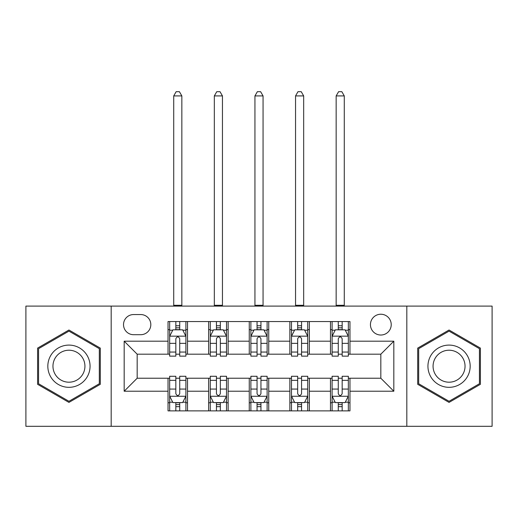 <?xml version="1.0" encoding="UTF-8"?>
<svg xmlns="http://www.w3.org/2000/svg" width="518" height="518" viewBox="0 0 518 518"><rect width="100%" height="100%" fill="white"/><g stroke="black" fill="none" stroke-linecap="round" stroke-linejoin="round"><path stroke-width="0.78" d="M380.827 314.232A10.399 10.399 0 0 0 370.435 324.624A10.399 10.399 0 0 0 380.827 335.023A10.399 10.399 0 0 0 391.226 324.624A10.399 10.399 0 0 0 380.827 314.232M406.818 426.314L492.1 426.314L492.1 306.106L406.818 306.106L406.818 426.314L111.182 426.314L111.182 306.106L25.9 306.106L25.9 426.314L111.182 426.314M133.599 334.699L140.747 334.699A10.069 10.069 0 0 0 150.816 324.624A10.069 10.069 0 0 0 140.747 314.555L133.599 314.555A10.069 10.069 0 0 0 123.524 324.624A10.069 10.069 0 0 0 133.599 334.699M406.818 306.106L111.182 306.106M168.033 391.226L124.178 391.226L124.178 341.194L168.033 341.194L168.033 354.189L137.173 354.189L137.173 378.231L168.033 378.231L168.033 410.878L349.967 410.878L349.967 378.231L380.827 378.231L380.827 354.189L349.967 354.189L349.967 341.194L393.822 341.194L393.822 391.226L349.967 391.226M349.967 341.194L349.967 321.542L168.033 321.542L168.033 341.194M330.471 321.542L330.471 354.189L332.096 354.189M338.273 354.189L342.171 354.189M348.342 354.189L349.967 354.189M330.471 354.189L307.731 354.189M289.866 321.542L289.866 354.189L291.485 354.189M297.662 354.189L301.56 354.189M289.866 354.189L267.12 354.189M249.255 321.542L249.255 354.189L250.88 354.189M257.051 354.189L260.949 354.189M249.255 354.189L226.515 354.189M208.644 321.542L208.644 354.189L210.269 354.189M216.44 354.189L220.338 354.189M208.644 354.189L185.904 354.189M168.033 354.189L169.658 354.189M175.829 354.189L179.727 354.189M168.033 378.231L169.658 378.231M175.829 378.231L179.727 378.231M185.904 378.231L187.529 378.231L187.529 410.878M210.269 378.231L187.529 378.231M216.44 378.231L220.338 378.231M226.515 378.231L228.134 378.231L228.134 410.878M250.88 378.231L228.134 378.231M257.051 378.231L260.949 378.231M267.12 378.231L268.745 378.231L268.745 410.878M291.485 378.231L268.745 378.231M297.662 378.231L301.56 378.231M307.731 378.231L309.356 378.231L309.356 410.878M332.096 378.231L309.356 378.231M338.273 378.231L342.171 378.231M348.342 378.231L349.967 378.231M187.529 321.542L187.529 354.189M168.033 329.662L169.658 329.662M175.829 329.662L179.727 329.662M185.904 329.662L187.529 329.662M168.033 402.758L169.658 402.758M175.829 402.758L179.727 402.758M185.904 402.758L187.529 402.758M208.644 378.231L208.644 410.878M228.134 321.542L228.134 354.189M208.644 329.662L210.269 329.662M216.44 329.662L220.338 329.662M226.515 329.662L228.134 329.662M208.644 402.758L210.269 402.758M216.44 402.758L220.338 402.758M226.515 402.758L228.134 402.758M249.255 378.231L249.255 410.878M249.255 402.758L250.88 402.758M257.051 402.758L260.949 402.758M267.12 402.758L268.745 402.758M268.745 321.542L268.745 354.189M249.255 329.662L250.88 329.662M257.051 329.662L260.949 329.662M267.12 329.662L268.745 329.662M289.866 378.231L289.866 410.878M289.866 402.758L291.485 402.758M297.662 402.758L301.56 402.758M307.731 402.758L309.356 402.758M309.356 321.542L309.356 354.189M289.866 329.662L291.485 329.662M297.662 329.662L301.56 329.662M307.731 329.662L309.356 329.662M330.471 378.231L330.471 410.878M330.471 402.758L332.096 402.758M338.273 402.758L342.171 402.758M348.342 402.758L349.967 402.758M330.471 329.662L332.096 329.662M338.273 329.662L342.171 329.662M348.342 329.662L349.967 329.662M137.173 354.189L124.178 341.194M137.173 378.231L124.178 391.226M393.822 341.194L380.827 354.189M393.822 391.226L380.827 378.231M68.946 402.408L100.298 384.311L100.298 348.109L68.946 330.011L37.594 348.109L37.594 384.311L68.946 402.408M480.406 348.109L449.054 330.011L417.702 348.109L417.702 384.311L449.054 402.408L480.406 384.311L480.406 348.109M179.727 325.764L175.829 325.764M185.904 352.065L179.727 352.065L179.727 356.138L185.904 356.138L185.904 336.318L182.653 329.824L172.908 329.824L169.658 336.318L169.658 356.138L175.829 356.138L175.829 352.065L169.658 352.065M169.658 336.318L169.658 321.542M185.904 336.318L185.904 321.542M175.829 329.824L175.829 321.542M179.727 321.542L179.727 329.824M179.727 352.065L179.727 338.759C178.432 336.253 177.13 336.253 175.829 338.759L175.829 352.065M173.718 306.106L173.718 95.914L181.844 95.914L179.403 91.686L176.159 91.686L173.718 95.914M181.844 306.106L181.844 95.914M175.829 406.656L179.727 406.656M169.658 380.354L175.829 380.354L175.829 376.282L169.658 376.282L169.658 396.102L172.908 402.596L182.653 402.596L185.904 396.102L185.904 376.282L179.727 376.282L179.727 380.354L185.904 380.354M185.904 396.102L185.904 410.878M169.658 396.102L169.658 410.878M179.727 402.596L179.727 410.878M175.829 410.878L175.829 402.596M175.829 380.354L175.829 393.661C177.13 396.166 178.432 396.166 179.727 393.661L179.727 380.354M220.338 325.764L216.44 325.764M226.515 352.065L220.338 352.065L220.338 356.138L226.515 356.138L226.515 336.318L223.264 329.824L213.52 329.824L210.269 336.318L210.269 356.138L216.44 356.138L216.44 352.065L210.269 352.065M210.269 336.318L210.269 321.542M226.515 336.318L226.515 321.542M216.44 329.824L216.44 321.542M220.338 321.542L220.338 329.824M220.338 352.065L220.338 338.759C219.043 336.253 217.741 336.253 216.44 338.759L216.44 352.065M214.329 306.106L214.329 95.914L222.449 95.914L220.014 91.686L216.764 91.686L214.329 95.914M222.449 306.106L222.449 95.914M260.949 325.764L257.051 325.764M267.12 352.065L260.949 352.065L260.949 356.138L267.12 356.138L267.12 336.318L263.876 329.824L254.124 329.824L250.88 336.318L250.88 356.138L257.051 356.138L257.051 352.065L250.88 352.065M250.88 336.318L250.88 321.542M267.12 336.318L267.12 321.542M257.051 329.824L257.051 321.542M260.949 321.542L260.949 329.824M260.949 352.065L260.949 338.759C259.654 336.253 258.352 336.253 257.051 338.759L257.051 352.065M254.94 306.106L254.94 95.914L263.06 95.914L260.625 91.686L257.375 91.686L254.94 95.914M263.06 306.106L263.06 95.914M301.56 325.764L297.662 325.764M307.731 352.065L301.56 352.065L301.56 356.138L307.731 356.138L307.731 336.318L304.48 329.824L294.736 329.824L291.485 336.318L291.485 356.138L297.662 356.138L297.662 352.065L291.485 352.065M291.485 336.318L291.485 321.542M307.731 336.318L307.731 321.542M297.662 329.824L297.662 321.542M301.56 321.542L301.56 329.824M301.56 352.065L301.56 338.759C300.259 336.253 298.964 336.253 297.662 338.759L297.662 352.065M295.551 306.106L295.551 95.914L303.671 95.914L301.236 91.686L297.986 91.686L295.551 95.914M303.671 306.106L303.671 95.914M216.44 406.656L220.338 406.656M210.269 380.354L216.44 380.354L216.44 376.282L210.269 376.282L210.269 396.102L213.52 402.596L223.264 402.596L226.515 396.102L226.515 376.282L220.338 376.282L220.338 380.354L226.515 380.354M226.515 396.102L226.515 410.878M210.269 396.102L210.269 410.878M220.338 402.596L220.338 410.878M216.44 410.878L216.44 402.596M216.44 380.354L216.44 393.661C217.741 396.166 219.036 396.166 220.338 393.661L220.338 380.354M257.051 406.656L260.949 406.656M250.88 380.354L257.051 380.354L257.051 376.282L250.88 376.282L250.88 396.102L254.124 402.596L263.876 402.596L267.12 396.102L267.12 376.282L260.949 376.282L260.949 380.354L267.12 380.354M267.12 396.102L267.12 410.878M250.88 396.102L250.88 410.878M260.949 402.596L260.949 410.878M257.051 410.878L257.051 402.596M257.051 380.354L257.051 393.661C258.346 396.166 259.647 396.166 260.949 393.661L260.949 380.354M297.662 406.656L301.56 406.656M291.485 380.354L297.662 380.354L297.662 376.282L291.485 376.282L291.485 396.102L294.736 402.596L304.48 402.596L307.731 396.102L307.731 376.282L301.56 376.282L301.56 380.354L307.731 380.354M307.731 396.102L307.731 410.878M291.485 396.102L291.485 410.878M301.56 402.596L301.56 410.878M297.662 410.878L297.662 402.596M297.662 380.354L297.662 393.661C298.957 396.166 300.259 396.166 301.56 393.661L301.56 380.354M342.171 325.764L338.273 325.764M348.342 352.065L342.171 352.065L342.171 356.138L348.342 356.138L348.342 336.318L345.092 329.824L335.347 329.824L332.096 336.318L332.096 356.138L338.273 356.138L338.273 352.065L332.096 352.065M332.096 336.318L332.096 321.542M348.342 336.318L348.342 321.542M338.273 329.824L338.273 321.542M342.171 321.542L342.171 329.824M342.171 352.065L342.171 338.759C340.87 336.253 339.568 336.253 338.273 338.759L338.273 352.065M336.156 306.106L336.156 95.914L344.282 95.914L341.841 91.686L338.597 91.686L336.156 95.914M344.282 306.106L344.282 95.914M338.273 406.656L342.171 406.656M332.096 380.354L338.273 380.354L338.273 376.282L332.096 376.282L332.096 396.102L335.347 402.596L345.092 402.596L348.342 396.102L348.342 376.282L342.171 376.282L342.171 380.354L348.342 380.354M348.342 396.102L348.342 410.878M332.096 396.102L332.096 410.878M342.171 402.596L342.171 410.878M338.273 410.878L338.273 402.596M338.273 380.354L338.273 393.661C339.568 396.166 340.87 396.166 342.171 393.661L342.171 380.354M87.231 355.652A21.115 21.115 0 0 0 58.385 347.921A21.115 21.115 0 0 0 50.66 376.767A21.115 21.115 0 0 0 79.507 384.498A21.115 21.115 0 0 0 87.231 355.652M82.789 358.216A15.987 15.987 0 0 0 60.949 352.363A15.987 15.987 0 0 0 55.102 374.203A15.987 15.987 0 0 0 76.942 380.057A15.987 15.987 0 0 0 82.789 358.216M68.946 401.288L38.572 383.747L38.572 348.672L68.946 331.131L99.32 348.672L99.32 383.747L68.946 401.288M449.054 387.328A21.115 21.115 0 0 0 470.169 366.207A21.115 21.115 0 0 0 449.054 345.092A21.115 21.115 0 0 0 427.939 366.207A21.115 21.115 0 0 0 449.054 387.328M449.054 382.2A15.987 15.987 0 0 0 465.041 366.207A15.987 15.987 0 0 0 449.054 350.22A15.987 15.987 0 0 0 433.067 366.207A15.987 15.987 0 0 0 449.054 382.2M418.68 348.672L449.054 331.131L479.428 348.672L479.428 383.747L449.054 401.288L418.68 383.747L418.68 348.672M208.644 391.226L187.529 391.226M208.644 341.194L187.529 341.194M249.255 341.194L228.134 341.194M249.255 391.226L228.134 391.226M289.866 341.194L268.745 341.194M289.866 391.226L268.745 391.226M330.471 341.194L309.356 341.194M330.471 391.226L309.356 391.226M185.82 336.156L169.742 336.156M169.658 330.212L172.714 330.212M182.848 330.212L185.904 330.212M175.829 343.356L169.658 343.356M185.904 343.356L179.727 343.356M179.727 327.829L175.829 327.829M173.718 305.296L181.844 305.296M169.742 396.264L185.82 396.264M185.904 402.208L182.848 402.208M172.714 402.208L169.658 402.208M179.727 389.063L185.904 389.063M169.658 389.063L175.829 389.063M175.829 404.59L179.727 404.59M226.431 336.156L210.347 336.156M210.269 330.212L213.325 330.212M223.459 330.212L226.515 330.212M216.44 343.356L210.269 343.356M226.515 343.356L220.338 343.356M220.338 327.829L216.44 327.829M214.329 305.296L222.449 305.296M267.042 336.156L250.958 336.156M250.88 330.212L253.93 330.212M264.07 330.212L267.12 330.212M257.051 343.356L250.88 343.356M267.12 343.356L260.949 343.356M260.949 327.829L257.051 327.829M254.94 305.296L263.06 305.296M307.653 336.156L291.569 336.156M291.485 330.212L294.541 330.212M304.675 330.212L307.731 330.212M297.662 343.356L291.485 343.356M307.731 343.356L301.56 343.356M301.56 327.829L297.662 327.829M295.551 305.296L303.671 305.296M210.347 396.264L226.431 396.264M226.515 402.208L223.459 402.208M213.325 402.208L210.269 402.208M220.338 389.063L226.515 389.063M210.269 389.063L216.44 389.063M216.44 404.59L220.338 404.59M250.958 396.264L267.042 396.264M267.12 402.208L264.07 402.208M253.93 402.208L250.88 402.208M260.949 389.063L267.12 389.063M250.88 389.063L257.051 389.063M257.051 404.59L260.949 404.59M291.569 396.264L307.653 396.264M307.731 402.208L304.675 402.208M294.541 402.208L291.485 402.208M301.56 389.063L307.731 389.063M291.485 389.063L297.662 389.063M297.662 404.59L301.56 404.59M348.258 336.156L332.18 336.156M332.096 330.212L335.152 330.212M345.286 330.212L348.342 330.212M338.273 343.356L332.096 343.356M348.342 343.356L342.171 343.356M342.171 327.829L338.273 327.829M336.156 305.296L344.282 305.296M332.18 396.264L348.258 396.264M348.342 402.208L345.286 402.208M335.152 402.208L332.096 402.208M342.171 389.063L348.342 389.063M332.096 389.063L338.273 389.063M338.273 404.59L342.171 404.59"/></g></svg>
